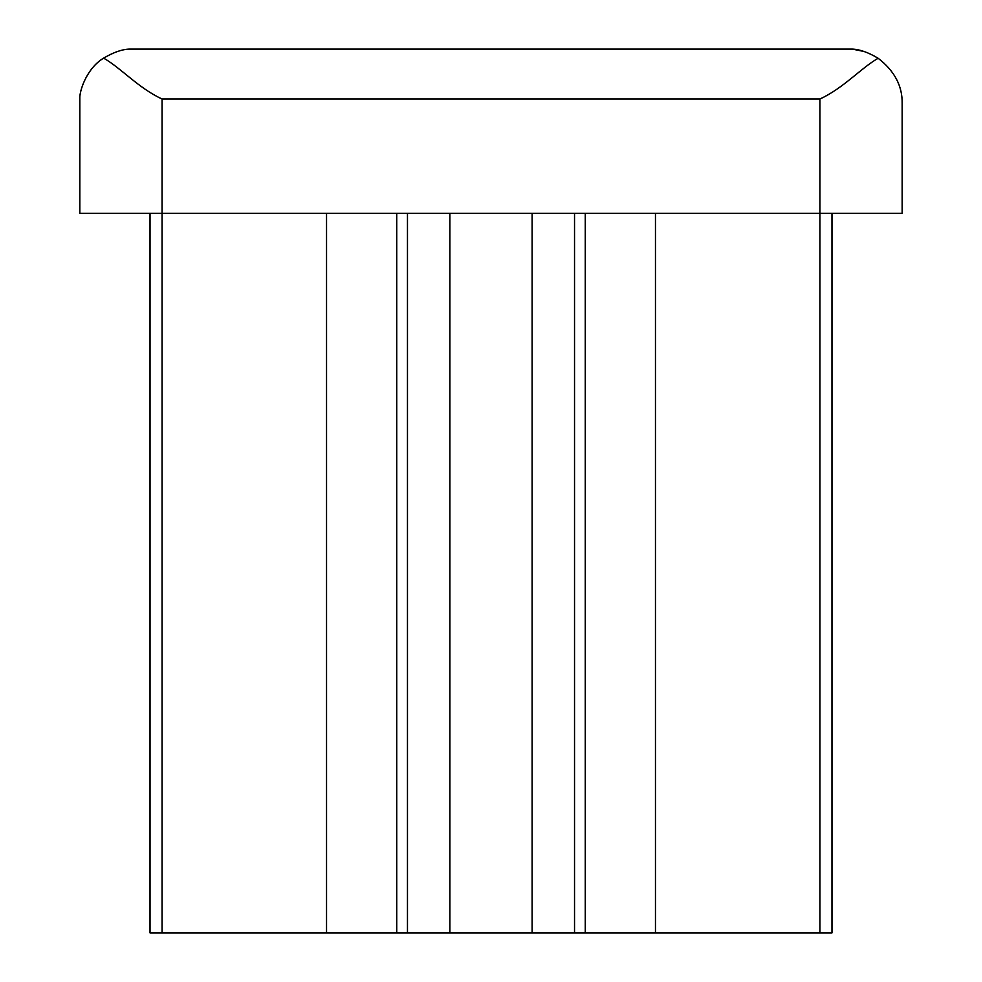 <?xml version="1.0" encoding="UTF-8"?>
<svg xmlns="http://www.w3.org/2000/svg" width="982" height="982" viewBox="0 0 982 982"><rect width="100%" height="100%" fill="white"/><g stroke="black" fill="none" stroke-linecap="round" stroke-linejoin="round"><path stroke-width="1.47" d="M831.975 213.364L831.975 932.9L819.933 932.9L819.933 213.364L902.163 213.364L902.163 103.515C902.47 85.937 894.467 70.851 878.129 58.257C868.309 52.402 859.692 49.346 852.278 49.1L864.406 51.555M878.129 58.257C860.956 68.102 843.121 88.441 819.933 98.986L162.067 98.986C138.818 88.392 121.019 68.077 103.662 58.122C113.433 52.341 121.989 49.333 129.305 49.1C121.977 49.346 113.433 52.353 103.662 58.122C87.742 67.574 80.34 88.27 79.837 96.825C80.377 88.184 87.705 67.635 103.662 58.122M819.933 98.986L819.933 213.364L79.837 213.364L79.837 96.825M819.933 932.9L150.025 932.9L150.025 213.364M407.469 932.9L407.469 213.364M449.879 932.9L449.879 213.364M532.121 932.9L532.121 213.364M574.531 932.9L574.531 213.364M902.163 213.364L902.163 103.515M852.278 49.1L129.305 49.1M162.067 932.9L162.067 98.986M326.54 932.9L326.54 213.364M655.46 932.9L655.46 213.364M396.728 213.364L396.728 932.9M585.272 213.364L585.272 932.9"/></g></svg>
